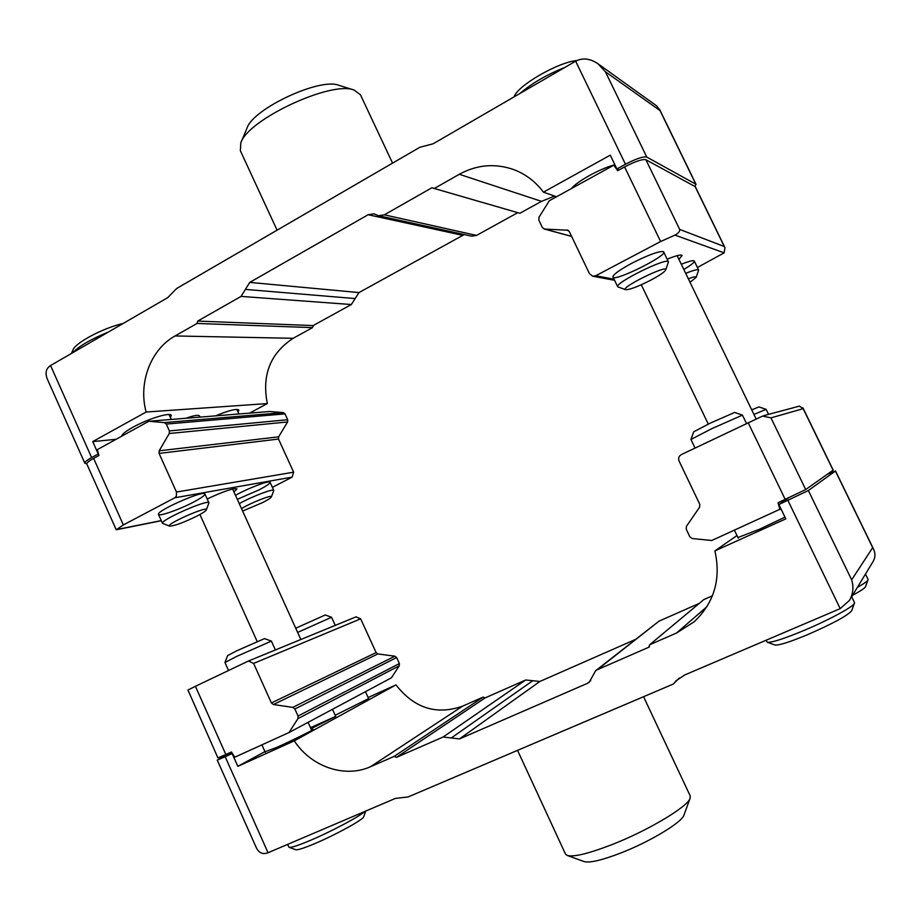 <?xml version="1.0" encoding="UTF-8"?>
<svg xmlns="http://www.w3.org/2000/svg" width="921" height="921" viewBox="0 0 921 921"><rect width="100%" height="100%" fill="white"/><g stroke="black" fill="none" stroke-linecap="round" stroke-linejoin="round"><path stroke-width="1.38" d="M597.798 63.641L656.719 105.915L660.012 110.578L605.442 71.792L597.798 63.641C589.981 58.426 582.602 57.609 575.648 61.177L433.158 143.78L419.849 147.279L176.671 288.48L167.737 297.633L50.551 365.556C45.946 368.55 44.899 373.12 47.408 379.268L84.847 463.228L86.804 463.747M695.021 186.433L695.839 184.188L646.784 157.088C643.261 156.282 636.158 158.677 625.463 164.26L616.92 168.957L610.266 155.165L543.436 192.155C535.596 181.69 525.753 174.184 513.895 169.648C495.153 163.086 476.951 164.64 459.28 174.288L434.298 188.494L431.937 187.734L384.345 214.823L378.612 215.733L373.845 213.833L368.124 214.731L249.741 282.39L241.06 296.401L197.704 321.084L197.025 323.455L175.048 335.958C150.653 349.381 138.127 382.894 146.128 412.032L92.722 441.596L98.236 453.938L91.628 457.576C86.85 460.247 84.594 462.135 84.847 463.228M434.298 188.494L519.858 213.281L541.49 201.354L554.603 196.069M384.345 214.823L476.525 235.419L517.74 212.67M476.525 235.419L471.54 236.167L378.612 215.733M245.389 289.401L355.138 298.565L358.971 292.579L464.265 234.556M355.138 298.565L351.304 304.529L313.163 325.585L312.553 327.623L293.166 338.306C270.325 353.296 261.702 375.054 267.32 403.571L249.614 413.115M619.039 169.971L616.92 168.957M92.722 441.596L116.081 439.305M199.109 417.201L199.489 415.935C198.429 414.68 193.905 415.463 185.915 418.272M215.595 415.866C228.949 410.352 236.709 408.429 238.873 410.098L238.067 412.021M121.687 436.209C122.009 434.252 125.751 431.27 132.889 427.263C147.809 418.859 170.627 411.883 171.271 415.406L170.431 417.593M146.128 412.032L267.32 403.571M197.025 323.455L312.553 327.623M543.436 192.155L556.537 196.749M571.354 188.586C574.508 184.856 580.598 180.47 589.636 175.416C599.053 170.293 607.48 166.736 614.883 164.744M392.565 163.121L360.41 94.736L354.125 90.051L338.778 85.285C320.024 77.445 253.056 108.666 247.024 128.077L240.795 142.893L240.358 150.722L277.083 230.181M354.125 90.051C331.548 80.415 247.933 119.408 240.795 142.893M231.724 752.445L217.241 760.101L256.257 847.608C258.882 852.984 262.819 854.7 268.046 852.742L225.185 756.74L232.138 753.574L237.837 766.341L294.271 740.852C311.125 766.756 344.707 778.452 370.587 766.686L394.211 756.371L396.467 757.361L443.116 737.007L459.487 738.918L587.31 683.405L589.221 682.254L595.611 670.741L597.464 669.636L648.787 647.244L649.65 644.758L676.601 632.98L694.158 621.802C714.282 602.633 721.201 578.987 714.892 550.885L785.797 518.868L778.878 504.547L808.362 490.513L835.416 471.034L827.208 474.396M851.649 579.839L872.694 547.638L873.603 549.25C875.549 553.498 875.376 557.585 873.085 561.534L849.438 600.423C853.145 593.907 853.882 587.057 851.649 579.839L808.362 490.513M268.046 852.742L395.374 798.415L408.153 796.93L673.355 684.027L676.072 680.792L684.522 675.047L840.194 608.631L849.438 600.423M635.317 639.508L539.867 681.459L525.695 679.997L485.102 697.911L483.145 697.082L462.538 706.188C436.381 715.306 414.185 708.203 395.972 684.89L368.124 697.531M595.611 670.741L659.022 621.145L597.464 669.636M699.246 603.393L659.022 621.145M712.428 595.795L703.794 599.606L649.65 644.758M679.261 678.04L673.355 684.027M778.878 504.547L788.353 498.031M217.241 760.101L225.185 756.74M264.937 751.628L237.837 766.341M310.964 728.73L335.716 716.411L310.492 727.671M311.459 729.835L313.128 729.374C314.176 729.57 292.59 740.288 276.761 747.403L265.018 751.789M368.607 698.578L335.186 715.26M395.972 684.89L294.271 740.852M483.145 697.082L394.211 756.371M736.984 535.527L714.892 550.885M784.968 517.165L759.744 529.115L737.951 537.553M517.544 750.362L565.482 854.066L567.209 855.448L584.179 861.596C589.659 863.104 601.781 860.272 620.512 853.111C649.915 841.771 682.173 822.246 683.958 815.062L690.163 798.116L690.209 795.905L643.56 696.713M567.209 855.448C573.691 857.221 588.531 853.64 611.705 844.718C648.142 830.558 688.194 806.508 690.163 798.116M779.926 509.52L778.015 502.751L805.702 489.558L770.969 417.869L762.553 416.073L681.321 454.606C678.823 456.125 678.075 458.278 679.088 461.053L699.787 504.34L699.58 507.229L686.433 526.305L686.226 529.184L689.875 536.839L692.258 538.532L711.76 540.489L780.939 508.806M805.702 489.558L833.206 470.136L802.905 407.842M763.935 415.613L799.44 406.115L803.17 408.671L770.969 417.869M356.001 616.874L360.664 618.82L376.102 652.598L377.863 653.945L394.867 656.189L396.64 657.548L399.392 663.557L399.265 665.791L391.425 677.798L289.033 732.529L234.774 757.177L231.424 751.985L225.864 754.518L195.402 686.306L187.965 690.025L217.909 757.902L225.864 754.518M377.863 653.945L273.422 704.542L292.843 707.386L294.87 708.997L298.059 716.031L297.92 718.633L289.033 732.529M195.402 686.306L248.451 661.013L253.609 663.419L271.407 702.953L273.422 704.542M287.571 844.407L289.079 847.332L295.848 849.726C297.748 850.152 303.953 848.16 314.464 843.751C335.509 834.933 363.507 819.517 363.691 816.766L365.775 811.044M289.079 847.332C291.174 847.781 298.208 845.501 310.17 840.459C331.249 831.582 359.72 816.42 364.935 811.401M228.546 670.5L224.966 662.498L236.766 656.374L271.384 641.12L275.391 649.961M224.966 662.498L227.614 655.591L237.008 650.675L264.546 638.61L271.384 641.12M766.053 640.268L767.262 642.213L774.929 644.999C778.706 645.586 789.781 642.064 808.131 634.431C833.183 623.448 847.711 615.539 851.718 610.715L854.538 602.656L851.683 596.739M767.262 642.213C771.453 642.835 783.99 638.794 804.896 630.079C829.556 619.672 853.917 606.409 854.527 603.197M695.044 448.067L690.934 439.467L711.795 428.656L742.453 415.129L746.517 423.522M690.934 439.467L693.697 431.811L710.275 423.13L734.647 412.435L742.453 415.129M297.633 632.416L331.548 617.266L335.256 625.382M295.733 628.226L325.286 614.963L331.548 617.266M852.547 595.311C860.513 591.029 864.854 588.162 865.544 586.689L868.1 579.447L865.475 574.048M857.382 587.356C863.956 583.661 867.524 581.163 868.089 579.862M753.931 414.427L766.122 409.361L768.563 414.381M751.709 409.833L759.008 406.921L766.122 409.361M568.153 230.273L544.622 229.053L542.342 227.522L538.808 220.119L538.992 217.241L549.33 200.72L613.777 165.227L617.749 170.684L624.588 166.931L660.622 241.521L674.955 235.108C678.397 233.289 679.963 231.39 679.663 229.41L724.297 246.529L724.931 247.576L724.159 252.849L697.404 267.493M615.516 166.068L613.777 165.227M724.885 247.496L695.32 186.71L645.909 159.736C642.374 158.953 635.271 161.348 624.588 166.931M632.163 263.084C620.904 269.139 614.514 273.549 613.018 276.312C609.529 284.612 671.605 254 663.132 251.56C658.204 251.283 647.889 255.129 632.163 263.084M683.819 269.462C691.993 264.58 695.343 261.679 693.893 260.77C692.247 260.378 688.056 261.541 681.298 264.246M678.915 259.308L682.081 255.474C681.068 254.334 676.095 255.578 667.149 259.192M660.622 241.521L595.714 275.759L592.733 276.219L589.463 273.687L569.27 231.482L566.956 229.939M159.068 453.408L159.172 450.818L169.257 433.503L169.372 430.913L166.287 424.074L164.341 422.601L148.834 421.265L97.327 449.632L98.927 455.481L93.631 458.382C88.842 461.064 86.586 462.952 86.839 464.046L116.23 529.771L123.345 524.935L174.794 497.789L176.348 496.223L176.464 492.044L159.068 453.408L278.51 439.064L293.649 472.185L292.153 477.124L272.374 487.347M148.834 421.265L269.646 411.491L283.311 412.608L285.015 413.874L287.697 419.723L287.594 421.956L278.614 436.842L278.51 439.064M237.307 499.332L259.146 489.845C267.366 485.505 270.901 482.892 269.772 482.017C267.758 480.739 247.173 488.694 235.488 495.325M193.813 501.957C202.355 497.398 205.936 494.635 204.554 493.668C201.066 491.25 159.172 509.658 158.527 513.918C156.512 517.567 178.881 509.923 193.813 501.957M233.969 491.975L236.962 488.855C233.6 487.934 223.676 491.307 207.19 498.975M242.614 511.051L262.692 502.555C267.93 499.838 270.832 497.939 271.407 496.891L273.79 490.444C273.744 488.245 251.778 496.592 239.253 503.637M271.407 496.891C273.226 494.036 250.834 502.774 241.498 508.599M690.002 282.24L696.149 277.405L698.648 270.06C697.83 269.116 693.513 270.21 685.708 273.353M696.149 277.405C696.38 276.288 693.766 276.749 688.321 278.764M123.218 323.444C103.486 327.864 75.453 342.67 73.012 349.876L71.435 353.445M108.356 332.055C91.306 338.986 79.367 345.905 72.529 352.824M206.304 509.935L208.952 502.889C208.687 498.698 159.69 520.296 162.533 523.37L169.648 526.133C174.61 525.926 183.878 522.495 197.439 515.841C202.735 513.055 205.694 511.086 206.304 509.935C208.883 505.065 164.341 524.74 169.648 526.133M576.96 60.498C557.677 62.294 517.303 85.803 514.137 96.832M564.734 67.509C546.832 74.578 531.912 83.235 519.951 93.47M665.687 270.014L668.439 261.852C667.633 256.729 614.1 283.138 617.726 286.834L625.704 289.678C629.515 289.827 637.654 286.765 650.134 280.491C659.24 275.678 664.421 272.179 665.687 270.014C668.519 263.797 619.05 288.158 625.704 289.678M50.551 365.556L91.628 457.576M575.648 61.177L625.463 164.26M660.012 110.578L695.839 184.188M605.442 71.792L646.784 157.088M175.048 335.958L293.166 338.306M197.704 321.084L313.163 325.585M241.06 296.401L351.304 304.529M249.741 282.39L358.971 292.579M368.124 214.731L462.446 235.269M431.937 187.734L434.24 188.402M459.28 174.288L541.49 201.354M840.194 608.631L787.916 500.425M872.694 547.638L835.416 471.034M462.538 706.188L370.587 766.686M485.102 697.911L396.467 757.361M525.695 679.997L443.116 737.007M532.775 680.734L451.29 737.963M539.867 681.459L459.487 738.918M590.764 680.631L587.31 683.405M649.547 646.6L648.787 647.244M706.96 606.651L676.601 632.98M833.114 470.228L803.17 408.671M785.233 499.458L748.174 422.739M399.265 665.791L297.92 718.633M360.664 618.82L253.609 663.419M376.102 652.598L271.407 702.953M394.867 656.189L292.843 707.386M396.64 657.548L294.87 708.997M399.392 663.557L298.059 716.031M695.067 186.468L724.297 246.529M645.909 159.736L679.663 229.41M724.159 252.849L674.955 235.108M614.088 279.236L595.714 275.759M571.607 236.363L544.622 229.053M164.341 422.601L283.311 412.608M116.403 529.587L161.279 520.595M174.794 497.789L292.153 477.124M176.464 492.044L293.649 472.185M159.172 450.818L278.614 436.842M169.257 433.503L287.594 421.956M169.372 430.913L287.697 419.723M166.287 424.074L285.015 413.874M93.631 458.382L123.345 524.935M659.482 109.196L696.092 184.442M641.292 284.773L708.284 424.086M677.142 255.658L756.141 418.986M873.603 549.25L835.508 470.953M335.716 716.411L332.481 709.297M300.845 639.508L232.61 488.993M200.03 417.121L199.489 415.935M257.155 641.465L199.915 514.517M356.151 616.805L248.451 661.013M311.712 730.376L308.086 722.34M265.26 752.342L261.898 744.847M738.285 538.221L734.428 530.197M368.814 699.039L365.453 691.683M641.569 285.349L640.44 285.142M614.595 280.306L592.733 276.219M571.642 236.432L544.046 228.972M116.265 529.759L161.336 520.71M236.881 409.419L238.953 413.978M270.06 482.247L273.79 490.444M694.284 261.057L698.648 270.06M122.631 434.447L123.08 435.449M158.493 514.39L162.533 523.37M169.038 414.531L171.26 419.446M204.923 493.955L208.952 502.889M613.006 276.979L617.726 286.834M663.661 251.963L668.439 261.852"/></g></svg>

